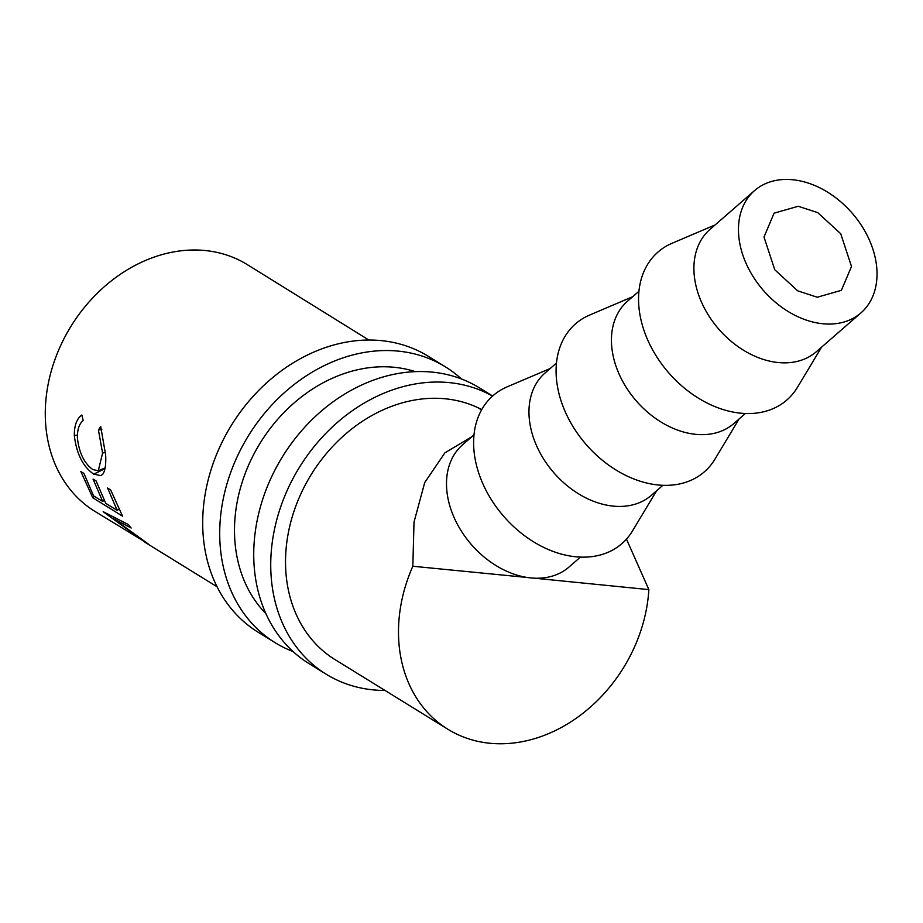 <?xml version="1.0" encoding="UTF-8"?>
<svg xmlns="http://www.w3.org/2000/svg" width="923" height="923" viewBox="0 0 923 923"><rect width="100%" height="100%" fill="white"/><g stroke="black" fill="none" stroke-linecap="round" stroke-linejoin="round"><path stroke-width="1.38" d="M798.233 206.267L774.109 213.167L763.99 237.015L774.766 269.758L797.714 290.849L817.259 297.229L841.384 290.33L851.502 266.482L840.726 233.738L817.778 212.648L798.233 206.267M822.808 323.754A81.039 58.853 49 0 0 860.963 312.874A81.039 58.853 49 0 0 866.916 234.88A81.039 58.853 49 0 0 792.684 179.743A81.039 58.853 49 0 0 754.529 190.623A81.039 58.853 49 0 0 748.576 268.616A81.039 58.853 49 0 0 822.808 323.754M860.963 312.874L816.405 351.663A81.039 58.853 -131 0 1 778.251 362.543A81.039 58.853 -131 0 1 704.018 307.405A81.039 58.853 -131 0 1 709.972 229.412L754.529 190.623M821.562 347.175L797.449 387.325A98.103 71.233 -131 0 1 740.661 413.181A98.103 71.233 -131 0 1 646.238 336.491A98.103 71.233 -131 0 1 672.048 243.28L715.129 224.924M745.357 413.504L733.935 423.461A81.039 58.853 -131 0 1 695.78 434.341A81.039 58.853 -131 0 1 621.548 379.203A81.039 58.853 -131 0 1 627.502 301.21L638.935 291.264M739.092 418.973L714.979 459.112A98.103 71.233 -131 0 1 658.191 484.979A98.103 71.233 -131 0 1 563.768 408.289A98.103 71.233 -131 0 1 589.578 315.078L632.659 296.721M662.899 485.302L651.465 495.259A81.039 58.853 -131 0 1 613.31 506.127A81.039 58.853 -131 0 1 539.078 451.001A81.039 58.853 -131 0 1 545.032 373.007L556.465 363.051M656.622 490.759L632.509 530.91A98.103 71.233 -131 0 1 575.721 556.777A98.103 71.233 -131 0 1 481.298 480.075A98.103 71.233 -131 0 1 507.108 386.875L550.189 368.519M473.995 434.848L462.561 444.805A81.039 58.853 49 0 0 455.697 520.964A81.039 58.853 49 0 0 527.321 577.486A81.039 58.853 49 0 0 530.84 577.925A81.039 58.853 49 0 0 534.325 578.179A81.039 58.853 49 0 0 568.995 567.045L580.429 557.1M626.463 539.113L648.857 589.612A144.53 117.117 -58.2 0 1 489.859 743.257A144.53 117.117 -58.2 0 1 447.851 729.239A144.53 117.117 -58.2 0 1 412.835 566.249L414.012 522.106L424.742 482.521L444.851 452.881L471.93 436.648M527.321 577.486L412.835 566.249M217.101 586.797L145.153 542.389L148.118 543.866L112.86 518.322L131.17 528.014L128.378 524.552L103.191 511.711L142.407 540.301L94.792 511.307A145.015 117.509 -58.2 0 1 58.518 350.417A145.015 117.509 -58.2 0 1 205.079 250.514A145.015 117.509 -58.2 0 1 247.422 264.693L368.842 340.033M92.796 497.797L80.866 471.561L83.912 473.441L93.535 495.801L102.695 501.454L93.073 479.095L96.13 480.975L105.753 503.335L117.198 510.396L107.587 488.036L110.645 489.928L122.563 516.165L92.796 497.797L94.469 496.378M145.153 542.389L142.373 540.29M81.882 414.992L83.139 420.553C79.147 423.899 77.232 429.691 77.394 437.906C79.113 452.916 84.27 463.484 92.877 469.599L98.288 470.742L102.591 453.101L98.415 429.968L100.722 426.611L105.649 454.947C106.145 464.131 105.222 470.511 102.891 474.076L100.965 475.668L93.754 474.134C83.082 466.865 76.609 454.058 74.336 435.714C74.198 425.63 76.713 418.719 81.882 414.992M648.857 589.612L534.325 578.179M102.591 453.101L105.557 452.397M98.415 429.968L101.842 429.703M93.754 474.134L105.014 468.688M74.336 435.714L77.405 434.975M112.86 518.322L113.956 517.111M102.695 501.454L104.114 500.324M117.198 510.396L118.617 509.277M293.076 651.557A162.079 131.366 -58.3 0 1 275.077 642.662A162.079 131.366 -58.3 0 1 224.947 491.359A162.079 131.366 -58.3 0 1 445.371 366.835A162.079 131.366 -58.3 0 1 461.385 378.938M275.077 642.662L258.059 632.163A162.079 131.366 -58.3 0 1 207.94 480.848A162.079 131.366 -58.3 0 1 428.364 356.336L445.371 366.835M265.893 613.633A145.026 117.533 -58.3 0 1 239.184 492.767A145.026 117.533 -58.3 0 1 415.304 371.634M385.029 690.462A162.079 131.366 -58.3 0 1 326.096 674.159A162.079 131.366 -58.3 0 1 275.977 522.856A162.079 131.366 -58.3 0 1 492.559 396.071M326.096 674.159L309.09 663.66A162.079 131.366 -58.3 0 1 258.971 512.357A162.079 131.366 -58.3 0 1 479.383 387.833L492.628 396.013M478.656 408.047A145.026 117.533 -58.3 0 1 479.395 408.624M336.883 660.741A145.026 117.533 -58.3 0 1 335.061 659.645A145.026 117.533 -58.3 0 1 290.214 524.264A145.026 117.533 -58.3 0 1 481.725 409.593M481.529 409.95L477.837 407.654M447.851 729.239L333.272 658.514M105.164 467.88L98.288 470.742"/></g></svg>
